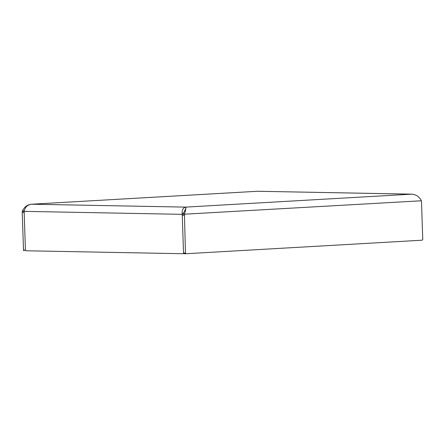 <?xml version="1.0" encoding="UTF-8"?>
<svg xmlns="http://www.w3.org/2000/svg" width="445" height="445" viewBox="0 0 445 445"><rect width="100%" height="100%" fill="white"/><g stroke="black" fill="none" stroke-linecap="round" stroke-linejoin="round"><path stroke-width="0.67" d="M185.977 253.733L184.113 253.7A0.684 0.567 -88.9 0 1 183.524 253.044L182.278 215.441A6.859 5.668 -88.9 0 1 182.316 214.323L184.019 212.243C185.665 208.939 186.244 207.376 185.76 207.559L185.743 207.114L31.517 204.222L257.483 191.272L411.708 194.165L185.743 207.114C186.066 206.174 185.693 211.525 184.43 213.8L185.459 253.083L186.043 253.733L422.205 240.2L422.75 239.482L421.504 201.88L421.142 200.233C418.862 196.462 415.713 194.437 411.708 194.165L413.917 194.426M184.08 253.7L186.043 253.733M421.393 200.773L182.239 214.329C181.794 210.135 182.962 207.732 185.743 207.114M22.25 212.437L24.18 212.476L25.432 250.079A0.684 0.384 -93.3 0 0 25.838 250.774L183.162 253.722A0.684 0.384 -93.3 0 0 183.524 253.044L182.239 214.329L24.147 211.364C24.987 207.192 27.445 204.811 31.517 204.222C27.529 204.617 24.525 206.797 22.5 210.758L22.289 211.325A6.859 5.668 91.1 0 0 22.25 212.437L23.496 250.046A0.684 0.567 91.1 0 0 24.086 250.696L24.052 250.696M412.142 194.159L257.471 191.267L31.517 204.222M22.289 211.325L24.147 211.358M24.147 211.364L25.432 250.079L23.496 250.046M184.208 215.48L182.278 215.441M185.459 253.083L183.524 253.044M24.436 211.069L22.5 210.758M182.517 214.039L184.43 213.8"/></g></svg>
